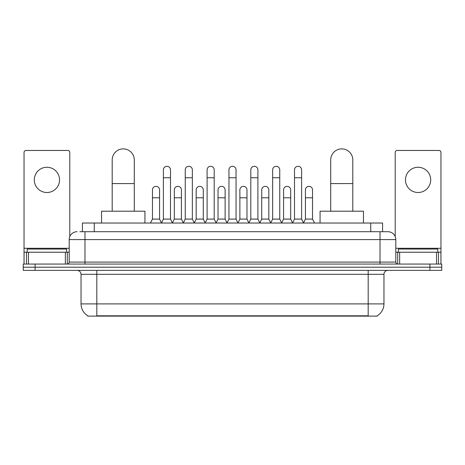<?xml version="1.0" encoding="UTF-8"?>
<svg xmlns="http://www.w3.org/2000/svg" width="465" height="465" viewBox="0 0 465 465"><rect width="100%" height="100%" fill="white"/><g stroke="black" fill="none" stroke-linecap="round" stroke-linejoin="round"><path stroke-width="0.7" d="M79.852 231.71L84.979 231.71L79.852 231.71L82.421 231.71L82.421 223.031L382.579 223.031L382.579 231.71M377.26 315.735L377.26 316.119L87.74 316.119L87.74 315.735M87.856 315.805A13.805 13.805 0 0 1 81.038 303.895L96.813 303.895L96.813 315.805L368.187 315.805L368.187 303.895L383.962 303.895L383.962 274.309A3.947 3.947 0 0 1 387.909 270.368M81.038 303.895L81.038 274.309C80.8 271.915 79.486 270.601 77.091 270.368M377.144 315.805A13.805 13.805 0 0 0 383.962 303.895M35.084 264.056L441.75 264.056L441.75 267.212L23.25 267.212L23.25 270.368L35.084 270.368L35.084 267.212L23.25 267.212L23.25 264.056L35.084 264.056L35.084 267.212L441.75 267.212L441.75 270.368L35.084 270.368M77.091 231.71A7.888 7.888 0 0 0 69.204 239.597L69.204 262.086A1.97 1.97 0 0 1 67.227 264.056M387.909 231.71L380.021 231.71L387.909 231.71A7.888 7.888 0 0 1 395.796 239.597L395.796 262.086C395.913 263.283 396.569 263.94 397.773 264.056M395.796 239.597L84.979 239.597L84.979 231.71L380.021 231.71L380.021 262.086L395.796 262.086M66.64 252.222L66.64 249.066L27.197 249.066L27.197 252.222M46.919 167.261A12.625 12.625 0 0 0 34.294 179.879A12.625 12.625 0 0 0 46.919 192.504A12.625 12.625 0 0 0 59.537 179.879A12.625 12.625 0 0 0 46.919 167.261M65.356 264.056L65.356 252.222L28.475 252.222L28.475 264.056M69.797 236.604L69.797 152.427A1.97 1.97 0 0 0 67.82 150.457L26.011 150.457A1.97 1.97 0 0 0 24.041 152.427L24.041 252.222L28.475 252.222M65.356 252.222L69.204 252.222M24.041 264.056L24.041 252.222M437.803 252.222L437.803 249.066L398.36 249.066L398.36 252.222M112.199 211.203L112.199 159.925A11.044 11.044 0 0 1 123.242 148.881A11.044 11.044 0 0 1 134.286 159.925A11.044 11.044 0 0 0 123.242 148.881M134.286 211.203L134.286 159.925M144.935 223.031L144.935 211.203L101.544 211.203L101.544 223.031M330.714 211.203L330.714 159.925A11.044 11.044 0 0 1 341.758 148.881A11.044 11.044 0 0 1 352.801 159.925A11.044 11.044 0 0 0 341.758 148.881M352.801 211.203L352.801 159.925M363.456 223.031L363.456 211.203L320.065 211.203L320.065 223.031M161.425 223.031L163.395 219.091L170.492 219.091L172.469 223.031M170.492 219.091L170.492 169.865A3.551 3.551 0 0 0 166.947 166.313A3.551 3.551 0 0 1 167.168 166.319M163.395 219.091L163.395 177.752L170.492 177.752M163.395 177.752L163.395 169.865A3.551 3.551 0 0 1 166.947 166.313M183.274 223.031L185.244 219.091L192.347 219.091L194.318 223.031M192.347 219.091L192.347 169.865A3.551 3.551 0 0 0 188.796 166.313A3.551 3.551 0 0 1 189.017 166.319M185.244 219.091L185.244 177.752L192.347 177.752M185.244 177.752L185.244 169.865A3.551 3.551 0 0 1 188.796 166.313M205.123 223.031L207.099 219.091L214.196 219.091L216.173 223.031M214.196 219.091L214.196 169.865A3.551 3.551 0 0 0 210.651 166.313A3.551 3.551 0 0 1 210.872 166.319M207.099 219.091L207.099 177.752L214.196 177.752M207.099 177.752L207.099 169.865A3.551 3.551 0 0 1 210.651 166.313M226.978 223.031L228.949 219.091L236.051 219.091L238.022 223.031M236.051 219.091L236.051 169.865A3.551 3.551 0 0 0 232.5 166.313A3.551 3.551 0 0 1 232.721 166.319M228.949 219.091L228.949 177.752L236.051 177.752M228.949 177.752L228.949 169.865A3.551 3.551 0 0 1 232.5 166.313M248.827 223.031L250.804 219.091L257.901 219.091L259.877 223.031M257.901 219.091L257.901 169.865A3.551 3.551 0 0 0 254.349 166.313A3.551 3.551 0 0 1 254.576 166.319M250.804 219.091L250.804 177.752L257.901 177.752M250.804 177.752L250.804 169.865A3.551 3.551 0 0 1 254.349 166.313M270.682 223.031L272.653 219.091L279.756 219.091L281.726 223.031M279.756 219.091L279.756 169.865A3.551 3.551 0 0 0 276.204 166.313A3.551 3.551 0 0 1 276.425 166.319M272.653 219.091L272.653 177.752L279.756 177.752M272.653 177.752L272.653 169.865A3.551 3.551 0 0 1 276.204 166.313M292.531 223.031L294.508 219.091L301.605 219.091L303.575 223.031M301.605 219.091L301.605 169.865A3.551 3.551 0 0 0 298.053 166.313A3.551 3.551 0 0 1 298.28 166.319M294.508 219.091L294.508 177.752L301.605 177.752M294.508 177.752L294.508 169.865A3.551 3.551 0 0 1 298.053 166.313M150.497 223.031L152.468 219.091L159.571 219.091L161.483 222.915M159.571 219.091L159.571 189.9A3.551 3.551 0 0 0 156.24 186.36A3.551 3.551 0 0 1 159.571 189.9M152.468 219.091L152.468 197.788L159.571 197.788M152.468 197.788L152.468 189.9A3.551 3.551 0 0 1 156.24 186.36M172.405 222.915L174.323 219.091L181.42 219.091L183.332 222.915M181.42 219.091L181.42 189.9A3.551 3.551 0 0 0 178.095 186.36A3.551 3.551 0 0 1 181.42 189.9M174.323 219.091L174.323 197.788L181.42 197.788M174.323 197.788L174.323 189.9A3.551 3.551 0 0 1 178.095 186.36M194.26 222.915L196.172 219.091L203.275 219.091L205.187 222.915M203.275 219.091L203.275 189.9A3.551 3.551 0 0 0 199.944 186.36A3.551 3.551 0 0 1 203.275 189.9M196.172 219.091L196.172 197.788L203.275 197.788M196.172 197.788L196.172 189.9A3.551 3.551 0 0 1 199.944 186.36M216.109 222.915L218.027 219.091L225.124 219.091L227.036 222.915M225.124 219.091L225.124 189.9A3.551 3.551 0 0 0 221.799 186.36A3.551 3.551 0 0 1 225.124 189.9M218.027 219.091L218.027 197.788L225.124 197.788M218.027 197.788L218.027 189.9A3.551 3.551 0 0 1 221.799 186.36M237.964 222.915L239.876 219.091L246.973 219.091L248.891 222.915M246.973 219.091L246.973 189.9A3.551 3.551 0 0 0 243.648 186.36A3.551 3.551 0 0 1 246.973 189.9M239.876 219.091L239.876 197.788L246.973 197.788M239.876 197.788L239.876 189.9A3.551 3.551 0 0 1 243.648 186.36M259.813 222.915L261.725 219.091L268.828 219.091L270.74 222.915M268.828 219.091L268.828 189.9A3.551 3.551 0 0 0 265.503 186.36A3.551 3.551 0 0 1 268.828 189.9M261.725 219.091L261.725 197.788L268.828 197.788M261.725 197.788L261.725 189.9A3.551 3.551 0 0 1 265.503 186.36M281.668 222.915L283.58 219.091L290.677 219.091L292.595 222.915M290.677 219.091L290.677 189.9A3.551 3.551 0 0 0 287.353 186.36A3.551 3.551 0 0 1 290.677 189.9M283.58 219.091L283.58 197.788L290.677 197.788M283.58 197.788L283.58 189.9A3.551 3.551 0 0 1 287.353 186.36M303.517 222.915L305.429 219.091L312.532 219.091L314.503 223.031M312.532 219.091L312.532 189.9A3.551 3.551 0 0 0 309.208 186.36A3.551 3.551 0 0 1 312.532 189.9M305.429 219.091L305.429 197.788L312.532 197.788M305.429 197.788L305.429 189.9A3.551 3.551 0 0 1 309.208 186.36M418.082 167.261A12.625 12.625 0 0 0 405.463 179.879A12.625 12.625 0 0 0 418.082 192.504A12.625 12.625 0 0 0 430.706 179.879A12.625 12.625 0 0 0 418.082 167.261M436.525 264.056L436.525 252.222L399.644 252.222L399.644 264.056M440.96 264.056L440.96 252.222L440.96 264.056M436.525 252.222L440.96 252.222L440.96 152.427A1.97 1.97 0 0 0 438.989 150.457L397.18 150.457A1.97 1.97 0 0 0 395.204 152.427L395.204 236.604M395.796 252.222L399.644 252.222M366.612 316.119L366.612 315.735M98.388 316.119L98.388 315.735M94.256 231.71L94.256 223.031M370.745 231.71L370.745 223.031M368.187 270.368L368.187 274.309L81.038 274.309M383.962 274.309L368.187 274.309L368.187 303.895L96.813 303.895L96.813 270.368M429.916 270.368L429.916 264.056M84.979 264.056L84.979 239.597L69.204 239.597M69.204 262.086L380.021 262.086L380.021 264.056M69.204 248.275L24.041 248.275M67.297 252.222L67.297 264.056M24.07 252.222L24.07 264.056M26.534 264.056L26.534 252.222M112.199 183.588L134.286 183.588M330.714 183.588L352.801 183.588M440.96 248.275L395.796 248.275M440.93 264.056L440.93 252.222M438.466 252.222L438.466 264.056M397.703 264.056L397.703 252.222"/></g></svg>
